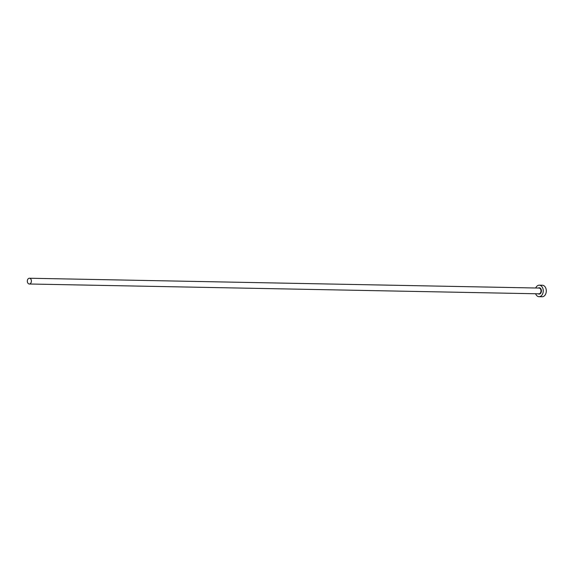 <?xml version="1.0" encoding="UTF-8"?>
<svg xmlns="http://www.w3.org/2000/svg" width="575" height="575" viewBox="0 0 575 575"><rect width="100%" height="100%" fill="white"/><g stroke="black" fill="none" stroke-linecap="round" stroke-linejoin="round"><path stroke-width="0.86" d="M28.75 283.877A2.882 2.034 -88.9 0 0 29.303 284A2.882 2.034 -88.9 0 0 31.359 281.549A2.882 2.034 -88.9 0 0 29.965 278.357A2.882 2.034 -88.9 0 0 29.411 278.235A2.882 2.034 -88.9 0 0 27.348 280.686A2.882 2.034 -88.9 0 0 28.75 283.877M535.605 293.753A5.757 4.068 -88.9 0 0 537.97 296.463A5.757 4.068 -88.9 0 0 539.07 296.7A5.757 4.068 -88.9 0 0 543.188 291.812A5.757 4.068 -88.9 0 0 540.392 285.423A5.757 4.068 -88.9 0 0 539.293 285.186A5.757 4.068 -88.9 0 0 535.713 287.996M539.07 296.7L542.132 296.765A5.757 4.068 -88.9 0 0 546.25 291.87A5.757 4.068 -88.9 0 0 543.454 285.488A5.757 4.068 -88.9 0 0 542.347 285.243L539.293 285.186M538.308 288.046A3.17 2.235 91.1 0 1 539.846 287.91A3.17 2.235 91.1 0 1 541.312 291.848A3.17 2.235 91.1 0 1 538.516 293.983A3.17 2.235 91.1 0 1 538.193 293.803M29.303 284L538.919 293.818A2.882 2.034 -88.9 0 0 540.982 291.374A2.882 2.034 -88.9 0 0 539.58 288.183A2.882 2.034 -88.9 0 0 539.034 288.061L29.411 278.235"/></g></svg>
